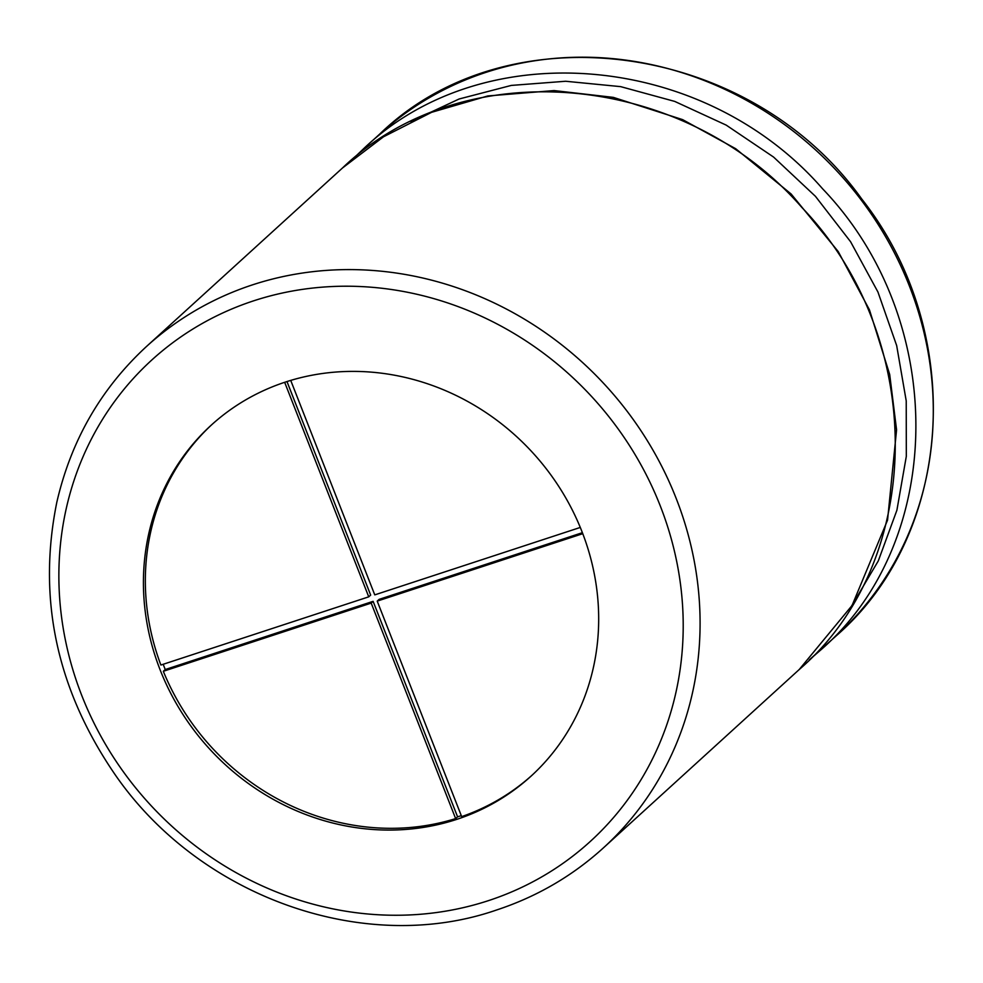 <?xml version="1.0" encoding="UTF-8"?>
<svg xmlns="http://www.w3.org/2000/svg" width="983" height="983" viewBox="0 0 983 983"><rect width="100%" height="100%" fill="white"/><g stroke="black" fill="none" stroke-linecap="round" stroke-linejoin="round"><path stroke-width="1.47" d="M456.739 819.38A237.419 219.184 47.7 0 1 180.921 711.25A237.419 219.184 47.7 0 1 211.185 425.209A237.419 219.184 47.7 0 1 533.105 453.138A237.419 219.184 47.7 0 1 530.918 776.263A237.419 219.184 47.7 0 1 456.739 819.38M461.285 815.644A237.419 219.184 47.7 0 1 460.597 815.878A237.419 219.184 47.7 0 1 457.574 816.836L455.645 818.593A237.419 219.184 -132.3 0 1 163.325 671.291L165.255 669.534A237.419 219.184 47.7 0 1 163.19 664.287M582.772 533.683L377.214 601.117L461.666 816.615A237.419 219.184 -132.3 0 0 531.877 775.378M212.144 424.337A237.419 219.184 -132.3 0 0 160.88 665.036L368.736 596.841L370.665 595.096L286.987 381.564M165.255 669.534L373.11 601.338L457.574 816.836M377.214 601.117L379.143 599.36L582.391 532.688M163.325 671.291L371.193 603.095L455.645 818.593M371.193 603.095L373.11 601.338M284.665 382.313L368.736 596.841M580.289 527.441L374.769 594.875L290.722 380.409M836.496 635.583C954.825 532.86 966.461 331.787 861.747 199.008C749.353 41.532 508.494 9.031 379.721 134.069A339.172 313.122 47.7 0 1 839.605 173.979A339.172 313.122 47.7 0 1 836.496 635.583L809.353 659.839M379.721 134.069L363.046 149.256C483.489 33.287 703.631 52.148 822.636 188.834C948.177 319.573 946.666 541.866 819.834 650.758L809.328 659.876M410.808 121.56L459.135 98.988L511.271 85.423L565.643 81.257L620.666 86.639L674.719 101.409L726.191 125.111L773.572 157.059L815.448 196.33L850.59 241.744L877.93 291.988L896.668 345.574L906.228 400.917L906.314 456.345L896.901 510.226L878.298 560.9L851.069 606.855M342.219 168.216L342.428 168.044C462.87 52.062 683.013 70.936 802.005 207.61C927.547 338.349 926.047 560.654 799.204 669.546L603.292 847.985C572.339 876.05 536.792 896.717 496.648 909.975C364.742 955.783 200.004 897.43 115.367 775.022C56.744 689.697 37.231 598.758 56.83 502.215C71.083 440.409 100.979 388.494 146.516 346.471A339.172 313.122 47.7 0 1 606.4 386.38A339.172 313.122 47.7 0 1 603.292 847.985M488.563 900.6A325.606 300.601 47.7 0 1 61.818 532.983A325.606 300.601 47.7 0 1 562.768 368.637A325.606 300.601 47.7 0 1 488.563 900.6M353.081 158.767L363.046 149.256M342.416 168.044L383.505 136.797L431.586 112.32L487.777 95.953L554.093 90.571L613.355 97.378L682.62 119.631L735.702 148.716L791.131 193.995L838.229 251.562L869.451 309.842L889.689 374.449L896.57 429.866L887.551 520.154L852.064 605.467L799.204 669.546M342.428 168.044L146.516 346.471"/></g></svg>
